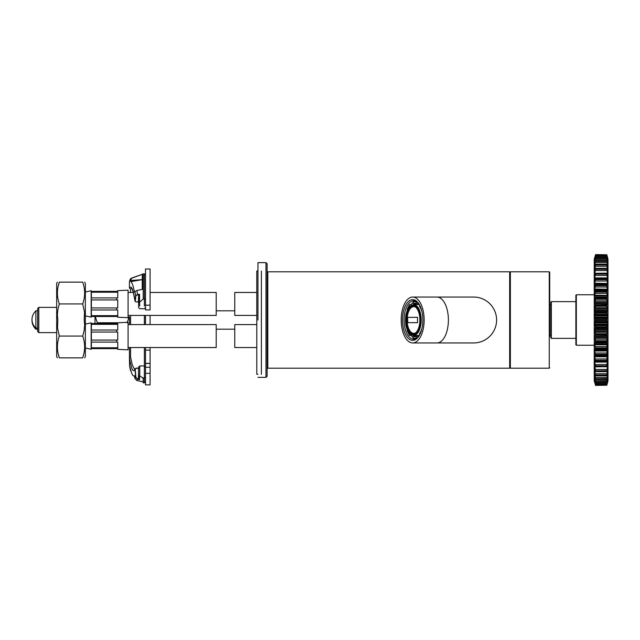 <?xml version="1.0" encoding="UTF-8"?>
<svg xmlns="http://www.w3.org/2000/svg" width="640" height="640" viewBox="0 0 640 640"><rect width="100%" height="100%" fill="white"/><g stroke="black" fill="none" stroke-linecap="round" stroke-linejoin="round"><path stroke-width="0.96" d="M549.256 271.808L549.256 368.192L510.36 368.192L510.36 271.808L549.256 271.808L549.712 272.272L549.712 303.248M549.712 336.752L549.712 272.272M496.592 320A22.944 22.944 0 0 1 473.648 342.944A22.944 22.944 0 0 0 496.592 320A22.944 22.944 0 0 0 473.648 297.056A22.944 22.944 0 0 1 496.592 320M424.152 320A22.944 11.472 90 0 1 412.672 342.944A22.944 11.472 90 0 1 401.2 320A22.944 11.472 90 0 1 412.672 297.056A22.944 11.472 90 0 1 424.152 320M422.856 320A20.368 10.184 90 0 1 418.552 336.632A20.368 10.184 90 0 1 405.08 333.56A20.368 10.184 90 0 1 405.08 306.44A20.368 10.184 90 0 1 418.552 303.368A20.368 10.184 90 0 1 422.856 320M418.888 336.136A19.216 9.608 90 0 1 413.672 339.216A19.216 9.608 90 0 1 404.056 320A19.216 9.608 90 0 1 413.672 300.784A19.216 9.608 90 0 1 418.888 303.864M128.088 324.592L216.208 324.592L216.208 347.536L128.088 347.536M117.76 323.392A106.4 106.4 174.3 0 0 116.752 323.496A106.4 106.4 174.3 0 1 117.76 323.392L117.76 322.768L128.088 322.296L128.088 349.832L117.76 349.352L117.76 348.736A106.4 106.4 5.7 0 1 116.752 348.632L91.376 348.632L91.16 349.256L85.36 348M117.76 324.336L116.752 324.336A106.4 75.24 0 0 1 117.76 324.264L117.76 329.944A106.4 75.24 180 0 0 116.752 330.016L91.376 330.016L91.376 324.336L116.752 324.336L116.752 323.496L91.376 323.496L91.16 322.864L91.16 349.256M116.752 330.016L116.752 332.048L117.76 332.048L117.76 340.08L116.752 340.08L116.752 342.112A106.4 75.24 0 0 0 117.76 342.184L117.76 347.864A106.4 75.24 180 0 1 116.752 347.792L116.752 348.632A106.4 106.4 5.7 0 0 117.76 348.736M117.76 347.792L91.376 347.792L91.376 342.112L116.752 342.112M117.76 340.08L91.376 340.08L91.376 332.048L117.76 332.048M256.792 324.592L234.768 324.592L234.768 347.536L256.792 347.536M56.672 315.48L56.672 356.648L57.376 357.864M59.104 357.2L58.048 353.216M58.184 286.168L59.32 282.136C56.768 289.4 56.768 296.672 59.32 303.936L57.904 309.328L57.376 314.84L57.84 320L57.512 327.928L59.32 336.064C56.768 343.328 56.768 350.6 59.32 357.864C56.768 357.864 56.768 357.864 59.32 357.864L82.712 357.864C85.264 350.6 85.264 343.328 82.712 336.064L84.128 330.672L84.656 325.16L84.192 320L84.52 312.072L82.712 303.936C85.264 296.672 85.264 289.4 82.712 282.136L82.928 282.8M59.32 336.064L82.712 336.064M85.36 315.48L85.36 356.648L84.656 357.864M82.712 357.864C85.264 357.864 85.264 357.864 82.712 357.864L83.728 354.352M84.488 350.072L83.952 353.344M415.712 307.192A13.368 6.68 -90 0 0 407.12 320A13.368 6.68 -90 0 0 415.712 332.808M407.624 322.664L407.624 317.336L417.568 317.336L417.568 322.664L407.624 322.664L417.568 322.664M421.616 310.256L421.512 310.408A16.728 8.36 90 0 0 419.456 306.304L419.776 305.4M421.512 329.592A16.728 8.36 90 0 1 419.456 333.696L419.776 334.6M416.112 336.472L416.248 337.968A18.24 9.12 90 0 1 413.08 337.968L413.208 336.472A16.728 8.36 90 0 0 414.664 336.728A16.728 8.36 90 0 0 416.112 336.472L418.104 336.472L418.152 337M416.432 338.408A0.688 0.584 -109.4 0 1 416.248 337.968M413.08 337.968A0.688 0.584 109.4 0 0 413.616 338.64A18.928 9.464 90 0 0 415.256 338.928L415.32 338.928A18.928 9.464 90 0 1 415.256 338.928L413.448 338.616M409.824 333.808L409.432 334.944A18.24 9.12 90 0 1 407.192 330.464L407.392 330.184M411.416 334.944L411.224 335.504L409.832 335.504A0.688 0.488 -35.5 0 1 409.432 334.944M407.392 309.816L407.192 309.536A18.24 9.12 90 0 1 409.432 305.056L409.824 306.192M409.432 305.056A0.688 0.488 -144.5 0 1 409.832 304.496L411.224 304.496L411.416 305.056M419.888 320A13.992 7 90 0 1 412.896 333.992A13.992 7 90 0 1 405.896 320A13.992 7 90 0 1 412.896 306.008A13.992 7 90 0 1 419.888 320M419.48 335.152A15.448 7.72 90 0 1 417.976 335.448L413.488 335.448C409.656 335.008 407.096 331.488 405.824 324.88L405.888 314.792L407.872 308.84L409.568 306.448L413.488 304.552A15.448 7.72 90 0 1 421.216 320A15.448 7.72 90 0 1 413.488 335.448M413.488 304.552L417.976 304.552A15.448 7.72 90 0 1 419.48 304.848M416.52 336.472A16.728 8.36 90 0 1 414.768 335.448M414.768 304.552A16.728 8.36 90 0 1 416.52 303.528M418.912 336.104A16.728 8.36 90 0 1 418.104 336.472M413.448 335.448A16.728 8.36 90 0 0 415.2 336.472L413.208 336.472M413.448 304.552A16.728 8.36 90 0 1 415.2 303.528L413.208 303.528A16.728 8.36 90 0 1 414.664 303.272A16.728 8.36 90 0 1 416.112 303.528L418.104 303.528A16.728 8.36 90 0 1 418.912 303.896M413.208 303.528L413.08 302.032A18.24 9.12 90 0 1 416.248 302.032L416.112 303.528M411.224 335.504A18.928 9.464 -90 0 0 413.112 337.56M413.112 302.44A18.928 9.464 -90 0 0 411.224 304.496M416.248 302.032A0.688 0.584 -70.6 0 1 416.432 301.592M413.448 301.384L415.32 301.072A18.928 9.464 90 0 0 415.256 301.072A18.928 9.464 90 0 0 413.616 301.36A0.688 0.584 70.6 0 0 413.08 302.032M418.152 303L418.104 303.528M413.08 333.984A13.992 7 90 0 1 410.984 333.224A13.992 7 90 0 1 406.272 320A13.992 7 90 0 1 410.984 306.776A13.992 7 90 0 1 413.08 306.016M411.224 333.384A14.344 7.168 90 0 1 406.632 320A14.344 7.168 90 0 1 411.224 306.616M407.624 317.336L407.752 322.664M417.568 317.336L407.752 317.336M257.944 320L257.944 262.632L265.976 262.632L267.12 263.776L267.12 376.224L265.976 377.368L265.976 262.632M37.648 310.824L35.872 310.824A12.624 12.624 0 0 0 32.576 315.976A12.544 11.792 -0 0 0 35.872 328.056L37.648 328.056M35.872 310.824L35.872 328.056M37.648 329.176L35.872 329.176L37.648 329M35.872 329A12.544 11.792 180 0 1 32.576 324.024A12.544 11.792 180 0 1 32 320M150.088 363.472L145.504 363.472L145.504 347.536L145.504 363.344L150.088 363.344L150.088 384.872L145.504 384.872L145.504 367.256L150.088 367.256M145.504 324.592L145.504 315.408M145.504 309.912L145.504 305.176L150.088 305.176L150.088 309.912L145.504 309.912M150.088 305.176L150.088 268.992L145.504 268.992L145.504 305.176M145.504 363.472L145.504 367.256M150.088 315.408L150.088 324.592M150.088 363.344L150.088 347.536M145.504 307.6L144.352 308.744L139.768 308.752L138.616 307.6L138.616 302.384L139.544 302.072L139.544 294.256L137.496 294.512L135.648 295.856L134.952 291.496L136.896 290.488L137.544 294.84L139.544 294.256L138.616 295.328L138.616 307.44M138.616 301.904L136.176 301.952L135.048 301.264L133.376 292.576L131.824 288.128M131.616 288.136L130.584 289.2L129.44 288.104C131.328 284.952 133.192 289.28 135.032 301.112L136.176 301.872M137.544 294.84L135.648 295.856L135.032 301.112M138.616 305.336L138.616 295.328L138.392 301.312A1.384 0.872 -0 0 0 138.616 301.792M139.544 302.072L139.768 305.984M131.144 278.456L143.208 273.976L143.208 288.416L142.256 289.368A5724.624 1715.776 169.5 0 0 136.896 290.488M143.208 278.576L142.256 279.632L142.256 289.368M142.336 279.616L142.256 274.256M134.952 291.496L134.472 292.192C133.28 286.016 132.056 282.504 130.8 281.64L142.256 279.632M131.936 278.04L130.528 280.28L130.8 281.64M129.44 288.104L129.44 282.048L130.216 279.08L131.64 278.088L143.208 273.976M138.616 307.232L138.616 298.064M143.208 288.416L143.208 299.048L139.768 302.016M138.392 295.144A1.376 0.872 180 0 1 138.576 294.704L138.776 294.96M135.136 368.784L135.264 369.216L136.176 368.12L135.032 369.296L135.648 377.232L137.496 379.232L138.776 378.968L139.544 379.624L138.576 379.144A1.376 1.312 180 0 1 138.392 378.48L138.616 369.104L138.392 378.48M137.544 378.952L135.872 377.16L135.264 369.216M139.768 366.432L139.768 376.056L138.616 375.12L138.616 367.496M145.504 367.096L144.352 365.952L139.768 365.944L138.616 367.088L138.624 377.256M138.776 378.968L138.616 375.12M135.032 369.296C133.192 373.04 131.328 369.192 129.44 357.768M129.44 358.104L129.44 347.536L129.44 357.816L130.584 356.976L132.296 365.08L134.696 369.568M139.768 376.056L143.208 378.008L144.352 378.008L144.352 382.848L143.208 382.848L143.208 382.064L142.256 381.664A5724.672 4373.152 -164.4 0 1 136.896 380.512L134.952 378.56L134.512 375.736M129.44 357.792L129.576 365.696L131.144 371.432M134.472 375.728L133.712 375.992C132.752 375.784 131.784 373.864 130.8 370.224L130.528 370.376M138.616 375.28L138.616 367.256M129.624 366.192L129.576 365.696L129.624 366.192M138.616 368.448A1.384 1.312 -0 0 0 138.392 369.168M143.208 378.008L143.208 382.064M129.44 288.064L129.44 283.592M129.44 316.992L129.44 324.592L129.44 316.992L128.088 316.904M139.544 375.992L139.544 379.624L137.496 379.232L136.896 380.512M261.384 374.264L261.384 271.008M257.944 374.264L256.792 374.264L256.792 271.008L257.944 271.008M38.8 307.376L37.648 308.528L37.648 331.472L38.8 332.624L38.8 307.376L56.672 307.376M95.24 316.504L97.312 322.76L117.864 322.76M127.152 322.76L129.176 316.904M95.016 323.496L95.016 316.504M549.712 304.856L550.864 304.856L550.864 335.144L549.712 335.144M575.872 338.36L551.32 338.36L550.864 337.896L550.864 302.104L551.32 301.64L551.32 338.36M576.336 345.24L575.872 344.784L575.872 295.216L576.336 294.76L576.336 345.24L594.232 345.24M607.992 380.84L607.992 259.16L607.992 380.84L606.816 385.224L607.704 381.728M594.232 263.248L594.232 380.776L594.232 263.248M606.944 255.528L607.888 258.856L606.816 255.136L607.888 259.552L606.816 256.312L607.888 261.016L606.816 258.288L607.888 263.224L606.816 261.04L607.888 266.144L606.816 264.536L607.888 270.424L607.024 268.672L606.816 269.28L607.888 274.752L607.024 273.36L606.816 274.184L607.888 279.656L607.024 278.632L606.816 279.672L607.888 285.064L607.024 284.424L606.816 285.672L607.888 290.912L607.024 290.672L606.816 292.096L607.888 297.12L607.024 297.28L606.816 298.872L607.888 303.624L607.024 304.176L606.816 305.912L607.888 310.328L607.024 311.272L606.816 313.136L607.888 317.16L607.024 318.48L606.816 320.44L607.888 324.024L606.816 327.736L607.744 329.088L607.888 330.84L606.816 334.944L607.024 335.824L607.744 335.872L607.888 337.512L606.816 341.96L607.024 342.72L607.744 342.456L607.888 343.968L606.816 348.696L607.024 349.328L607.744 348.76L607.888 350.128L606.816 355.072L607.024 355.576L607.744 354.696L607.888 355.904L606.816 361.008L607.024 361.368L607.744 360.2L607.888 361.232L606.816 366.432L607.744 365.192L607.888 366.032L606.816 371.272L607.744 369.624L607.888 370.264L606.816 375.464L607.888 373.856L606.816 378.96L607.888 376.776L606.816 381.712L607.888 378.984L606.816 383.688L607.888 380.448L606.816 384.864L607.84 381.24M607.632 381.072L607.768 380.592M607.552 379.624L607.696 379.144M595.288 384.472L594.336 381.144L595.416 384.864L594.336 380.448L595.416 383.688L594.336 378.984L595.416 381.712L594.336 376.776L595.416 378.96L594.336 373.856L595.416 375.464L594.336 369.576L595.208 371.328L595.416 370.72L594.336 365.248L595.208 366.64L595.416 365.816L594.336 360.344L595.208 361.368L595.416 360.328L594.336 354.936L595.208 355.576L595.416 354.328L594.336 349.088L595.208 349.328L595.416 347.904L594.336 342.88L595.208 342.72L595.416 341.128L594.336 336.376L595.208 335.824L595.416 334.088L594.336 329.672L595.208 328.728L595.416 326.864L594.336 322.84L595.208 321.52L595.416 319.56L594.336 315.976L595.416 312.264L594.488 310.912L594.336 309.16L595.416 305.056L595.208 304.176L594.488 304.128L594.336 302.488L595.416 298.04L595.208 297.28L594.488 297.544L594.336 296.032L595.416 291.304L595.208 290.672L594.488 291.24L594.336 289.872L595.416 284.928L595.208 284.424L594.488 285.304L594.336 284.096L595.416 278.992L595.208 278.632L594.488 279.8L594.336 278.768L595.416 273.568L594.488 274.808L594.336 273.968L595.416 268.728L594.488 270.376L594.336 269.736L595.416 264.536L594.336 266.144L595.416 261.04L594.336 263.224L595.416 258.288L594.336 261.016L595.416 256.312L594.336 259.552L595.416 255.136L594.336 258.856L595.64 254.6L606.816 254.768L595.64 254.6L594.232 259.224M594.528 258.272L594.392 258.76M594.6 258.928L594.464 259.408M594.68 260.376L594.536 260.856M606.8 381.408L607.672 376.8M594.56 376.8L595.64 381.584L606.816 381.424M606.8 378.824L607.672 373.648M594.56 373.648L595.64 378.728L606.816 378.576M594.56 369.832L595.64 375.608L606.592 375.608L607.672 369.832M606.8 371.472L607.672 365.384M594.56 365.384L595.64 370.856L606.816 370.72M594.336 360.344L595.64 366.552L606.8 366.808L606.8 364.352L607.888 360.344M594.336 354.936L595.64 361.12L606.592 361.12L606.8 361.544L606.8 358.832L607.888 354.936M594.336 349.088L595.64 355.168L606.592 355.168L606.8 355.76L606.8 352.824L607.888 349.088M594.336 342.88L595.64 348.768L606.592 348.768L606.8 349.528L606.8 346.4L607.888 342.88M594.336 336.376L595.432 339.648L595.432 342.928L606.816 342.928L606.8 339.648L607.888 336.376M595.208 304.176L594.712 303.912L595.432 303.968L595.64 305.88L594.56 310.304L595.432 311.056L595.64 313.112L594.56 317.152L595.432 318.264L595.64 320.44L594.56 324.032L595.432 325.488L595.64 327.76L594.56 330.864L595.432 332.648L595.432 336.032L607.52 336.088L606.8 336.032L606.592 334.984L607.672 330.864L606.592 327.76L606.8 325.488L607.672 324.032L606.592 320.44L606.8 318.264L607.672 317.152L606.592 313.112L606.8 311.056L607.672 310.304L606.592 305.88L606.8 303.968L607.576 303.92L607.024 304.176M595.432 336.032L594.712 336.088L595.208 335.824M595.44 297.072L606.792 297.072L595.416 297.072L595.64 298.816L594.56 303.576L607.672 303.576L606.592 298.816L607.024 297.28M594.488 295.2L607.52 295.408L606.8 293.6L606.8 290.472L606.592 291.232L595.64 291.232L594.56 295.96L607.672 295.96L607.744 295.2M594.488 289.016L607.52 289.224L606.8 287.176L606.8 284.24L606.592 284.832L595.64 284.832L594.56 289.792L607.672 289.792L607.744 289.016M594.488 283.232L607.52 283.424L606.8 278.456L606.592 278.88L595.64 278.88L594.56 284L607.672 284L607.744 283.232M607.624 279.544L606.8 273.192L595.64 273.448L594.56 278.656L595.16 278.656M607.672 274.616L606.8 268.528M595.432 268.528L594.936 273.84M607.672 270.168L606.592 264.392L595.64 264.392L594.792 269.6M607.672 266.352L606.8 261.176M595.432 261.176L594.688 265.992M607.672 263.2L606.8 258.592M595.432 258.592L594.608 263.064M607.024 256.136L606.592 254.96L595.64 254.968L595.208 256.136M607.024 257.512L606.8 256.776M595.432 256.776L595.208 257.512M595.64 278.88L595.432 278.456L595.416 278.992M595.64 284.832L595.432 284.24L595.416 284.928M595.64 291.232L595.432 290.472L595.416 291.304M595.64 348.768L595.432 349.528L595.416 348.696M595.64 355.168L595.432 355.76L595.416 355.072M595.64 361.12L595.432 361.544L595.416 361.008M595.416 370.72L595.432 371.472M595.416 381.424L595.64 381.872L595.432 381.408M606.8 383.224L607.024 382.488M595.208 382.488L595.432 383.224M595.208 383.864L595.64 385.04L606.592 385.032L607.024 383.864M595.416 255.136L594.336 258.92M607.864 259.704L606.6 256.112L595.632 256.112L594.568 259.592M595.416 385.224L606.816 385.224L595.64 385.4L594.24 380.84L594.24 259.16M595.208 258.672L594.568 261.2M594.488 381.584L595.416 384.864M607.024 259.68L595.208 259.68M595.208 261.28L594.576 263.552M594.368 380.296L595.632 383.888L606.6 383.888L607.664 380.408M607.024 262.6L595.208 262.6M594.888 265.456L594.488 265.344M594.392 378.704L595.624 381.944L606.608 381.944L607.024 381.328M607.024 266.248L595.208 266.248M595.032 269.04L594.488 268.904M595.208 380.32L607.024 380.32M594.576 376.448L595.608 379.24L606.624 379.248L607.024 378.72M607.024 270.568L595.208 270.568M595.432 273.192L594.488 273.112M595.208 377.4L607.024 377.4M594.488 374.656L594.888 374.544M594.48 274.8L595.208 273.36M594.336 373.288L595.24 375.44M595.208 375.376L595.592 375.808L606.64 375.816L607.024 375.376M607.024 275.504L595.208 275.504M607.744 277.904L594.488 277.904M595.208 373.752L607.024 373.752M594.488 371.096L595.032 370.96M607.024 281.008L595.208 281.008M595.208 369.432L607.024 369.432M594.488 366.888L607.024 366.64M595.208 366.64L594.48 365.2M607.024 287L595.208 287M595.208 364.496L607.024 364.496M594.488 362.096L607.744 362.096M607.024 293.408L595.208 293.408M595.208 358.992L607.024 358.992M594.488 356.768L607.744 356.768M594.68 297.344L595.208 297.28M607.024 300.152L595.208 300.152M607.744 301.688L594.488 301.688M595.208 353L607.024 353M594.488 350.984L607.744 350.984M607.024 307.144L595.208 307.144M607.744 308.408L594.488 308.408M595.208 346.592L607.024 346.592M594.488 344.8L607.744 344.8M607.744 310.912L594.488 310.912M607.024 311.272L595.208 311.272M595.208 342.72L607.024 342.72M607.024 314.296L595.208 314.296M607.744 315.272L594.488 315.272M595.208 339.848L607.024 339.848M594.488 338.312L607.744 338.312M607.744 317.808L594.488 317.808M607.024 318.48L595.208 318.48M607.024 321.52L595.208 321.52M607.744 322.192L594.488 322.192M595.208 332.856L607.024 332.856M594.488 331.592L607.744 331.592M607.744 324.728L594.488 324.728M607.024 325.704L595.208 325.704M594.488 329.088L607.744 329.088M595.208 328.728L607.024 328.728M607.744 258.416L606.816 255.136M606.816 384.864L607.888 381.08M607.024 258.672L606.608 258.056L595.624 258.056L595.216 258.656M607.656 263.552L606.624 260.76L595.608 260.752L595.216 261.256M607.744 265.344L607.344 265.456M607.888 266.712L606.992 264.56M607.024 264.624L606.64 264.192L595.592 264.184L594.488 266.544M607.016 378.744L607.656 376.448M607.744 268.904L607.2 269.04M607.344 374.544L607.744 374.656M607.744 270.376L606.664 268.312L595.568 268.304L594.6 270.368M606.992 375.44L607.736 373.456M607.744 273.112L595.232 273.288M607.2 370.96L607.744 371.096M607.024 273.36L607.752 274.8M606.8 366.808L607.744 366.888M607.744 304.128L594.696 303.912M594.696 336.088L607.744 335.872M150.088 292.464L216.208 292.464L216.208 315.408L128.088 315.408M117.76 291.264A106.4 106.4 174.3 0 0 116.752 291.368A106.4 106.4 174.3 0 1 117.76 291.264L117.76 290.648L128.088 290.168L128.088 317.704L117.76 317.232L117.76 316.608A106.4 106.4 5.7 0 1 116.752 316.504L91.376 316.504L91.16 317.136L85.36 315.88M117.76 292.208L116.752 292.208A106.4 75.24 0 0 1 117.76 292.136L117.76 297.816A106.4 75.24 180 0 0 116.752 297.888L91.376 297.888L91.376 292.208L116.752 292.208L116.752 291.368L91.376 291.368L91.16 290.744L91.16 317.136M116.752 297.888L116.752 299.92L117.76 299.92L117.76 307.952L116.752 307.952L116.752 309.984A106.4 75.24 0 0 0 117.76 310.056L117.76 315.736A106.4 75.24 180 0 1 116.752 315.664L116.752 316.504A106.4 106.4 5.7 0 0 117.76 316.608M117.76 315.664L91.376 315.664L91.376 309.984L116.752 309.984M117.76 307.952L91.376 307.952L91.376 299.92L117.76 299.92M256.792 292.464L234.768 292.464L234.768 315.408L256.792 315.408M57.376 282.136L56.672 283.352L56.672 324.52M59.32 282.136C56.768 282.136 56.768 282.136 59.32 282.136L82.712 282.136C85.264 282.136 85.264 282.136 82.712 282.136M59.32 303.936L82.712 303.936M84.656 282.136L85.36 283.352L85.36 324.52M267.808 271.808L509.672 271.808L509.672 368.192L267.808 368.192L267.808 271.808L267.12 272.496M412.672 297.056L436.928 297.056A22.944 11.472 90 0 1 448.4 320A22.944 11.472 90 0 1 436.928 342.944L473.648 342.944M420.272 320A14.76 7.376 90 0 1 409.2 332.784A14.76 7.376 90 0 1 409.2 307.216A14.76 7.376 90 0 1 420.272 320M150.088 350.136L145.504 350.136M145.504 373.328L150.088 373.328M135.264 301.28L135.872 296.024M130.528 280.28L129.576 280.784M130.584 289.2L130.584 292.464M130.552 280.528L142.256 279.616M144.352 305.984L144.352 299.048L143.208 299.048M145.504 299.664A1.144 0.616 180 0 0 144.352 299.048L144.352 273.848L145.504 274.992M136.176 368.28L138.616 368.28M136.176 368.128L138.616 368.128L136.176 368.12L135.12 368.824M134.952 378.56L135.872 377.16M144.352 365.944L144.352 347.536M130.584 347.536L130.584 356.976M145.504 376.96A1.144 1.048 180 0 1 144.352 378.008L144.352 366.432M130.584 324.592L130.584 315.408M144.352 315.408L144.352 324.592M595.432 382.456L606.8 382.456M594.336 370.264L594.792 370.4M607.44 370.4L607.888 370.264M594.336 366.032L594.936 366.16M607.296 366.16L607.888 366.032M594.336 361.232L595.16 361.344M607.072 361.344L607.888 361.232M594.336 355.904L607.888 355.904M594.336 350.128L607.888 350.128M595.496 349.528L606.736 349.528M594.336 343.968L607.888 343.968M594.56 342.944L607.672 342.944M594.336 337.512L607.888 337.512M594.56 336.424L607.672 336.424M594.336 330.84L607.888 330.84M594.336 329.672L607.888 329.672M594.336 324.024L607.888 324.024M594.336 322.84L607.888 322.84M594.336 317.16L607.888 317.16M594.336 315.976L607.888 315.976M594.336 310.328L607.888 310.328M594.336 309.16L607.888 309.16M595.432 303.968L606.8 303.968M594.336 302.488L607.888 302.488M594.336 296.032L594.56 297.056L607.672 297.056L607.888 296.032M595.496 290.472L606.736 290.472M594.336 289.872L594.84 290.832M607.392 290.832L607.888 289.872M594.336 284.096L594.688 284.968M607.544 284.968L607.888 284.096M594.336 278.768L594.608 279.544M607.072 278.656L607.888 278.768M607.296 273.84L607.888 273.968M594.336 273.968L594.56 274.616M607.44 269.6L607.888 269.736M594.336 269.736L594.56 270.168M595.432 257.544L606.8 257.544M595.416 327.736L606.816 327.736M595.416 326.864L606.816 326.864M595.416 334.944L606.816 334.944M595.416 334.088L606.816 334.088M595.416 341.96L606.816 341.96M595.416 341.128L606.816 341.128M595.416 347.904L606.816 347.904M595.416 354.328L606.816 354.328M595.416 360.328L606.816 360.328M595.416 365.816L606.816 365.816M595.416 371.272L606.816 371.272M595.416 375L606.816 375M595.416 378.96L606.816 378.96M595.416 381.712L606.816 381.712M595.416 383.688L606.816 383.688M595.416 383.496L606.816 383.496M595.416 384.768L606.816 384.768M595.416 255.232L606.816 255.232M595.416 256.504L606.816 256.504M595.416 256.312L606.816 256.312M595.416 258.576L606.816 258.576M595.416 258.288L606.816 258.288M595.416 261.424L606.816 261.424M595.416 261.04L606.816 261.04M595.416 265L606.816 265M595.416 269.28L606.816 269.28M595.416 268.728L606.816 268.728M595.416 274.184L606.816 274.184M595.416 279.672L606.816 279.672M595.416 285.672L606.816 285.672M595.416 292.096L606.816 292.096M595.416 298.872L606.816 298.872M595.416 298.04L606.816 298.04M595.416 305.912L606.816 305.912M595.416 305.056L606.816 305.056M595.416 313.136L606.816 313.136M595.416 312.264L606.816 312.264M595.416 320.44L606.816 320.44M595.416 319.56L606.816 319.56M509.672 368.192L510.36 367.504M509.672 271.808L510.36 272.496M267.808 368.192L267.12 367.504M549.256 368.192L549.712 367.728M436.928 297.056L473.648 297.056M412.672 342.944L436.928 342.944M91.16 322.864L85.36 324.12M409.464 335.344L407.136 330.688M407.136 309.312L409.464 304.656M265.976 377.368L257.944 377.368M234.768 310.824L216.208 310.824M234.768 329.176L216.208 329.176M32.576 324.024A12.624 12.624 0 0 0 35.872 329.176M135.04 301.224L136.176 301.952L138.616 301.952M135.12 368.776L134.92 369.584M142.256 377.496L143.208 378.624M133.712 375.992L134.632 376.152M143.208 273.848L144.352 273.848M144.352 382.848L145.504 381.696M130.536 370.672L129.616 366.16M38.8 332.624L56.672 332.624M575.872 301.64L551.32 301.64M576.336 294.76L594.232 294.76M607.992 259.16L606.816 254.768M595.632 254.96L606.592 254.96M594.624 279.696L595.52 278.376L606.704 278.368L607.608 279.696M594.64 285.16L595.496 284.2L606.736 284.2L607.592 285.16M594.664 291.064L595.464 290.456L606.768 290.456L607.568 291.064M607.568 348.936L606.768 349.544L595.464 349.544L594.664 348.936M607.592 354.84L606.736 355.8L595.496 355.8L594.64 354.84M607.608 360.304L606.712 361.624L595.528 361.632L594.624 360.304M607.736 369.664L606.664 371.688L595.568 371.696L594.6 369.632M606.592 385.04L595.632 385.04M594.68 342.656L595.432 342.928M607.744 261.008L607.016 258.656M607.744 378.992L607.016 381.344M607 366.712L607.752 365.2M607.552 297.344L606.816 297.072M606.816 342.928L607.552 342.656M133.344 292.464L128.088 292.464M91.16 290.744L85.36 292"/></g></svg>

